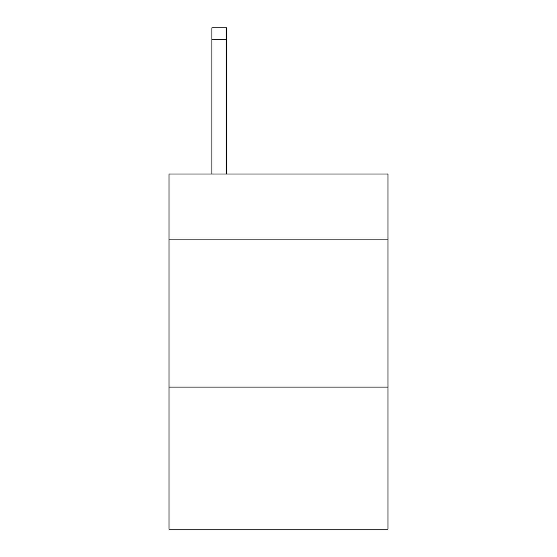<?xml version="1.0" encoding="UTF-8"?>
<svg xmlns="http://www.w3.org/2000/svg" width="557" height="557" viewBox="0 0 557 557"><rect width="100%" height="100%" fill="white"/><g stroke="black" fill="none" stroke-linecap="round" stroke-linejoin="round"><path stroke-width="0.84" d="M387.992 239.141L387.992 174.035L169.008 174.035L169.008 239.141L387.992 239.141L387.992 529.15L169.008 529.15L169.008 239.141M387.992 387.108L169.008 387.108M226.713 174.035L226.713 39.686L211.918 39.686L211.918 27.85L226.713 27.85L226.713 39.686M211.918 174.035L211.918 39.686M226.713 27.85L211.918 27.85"/></g></svg>
